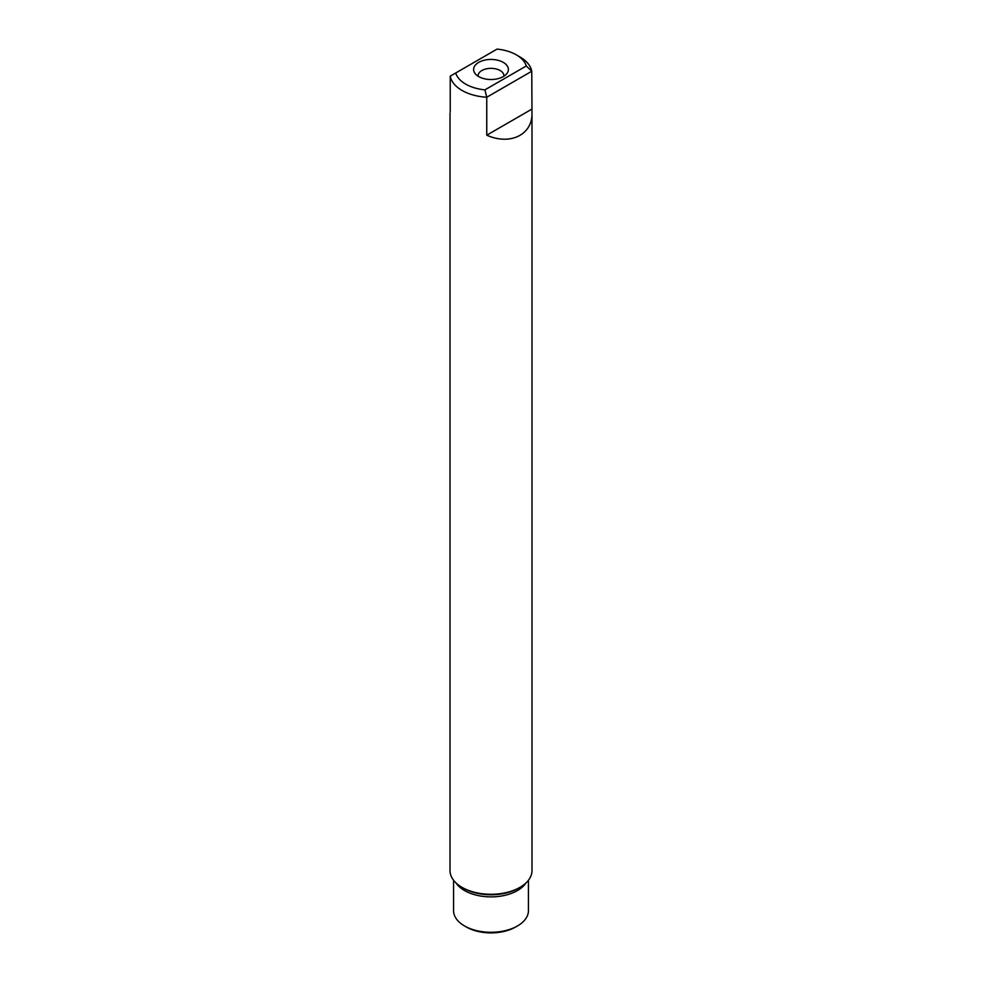 <?xml version="1.0" encoding="UTF-8"?>
<svg xmlns="http://www.w3.org/2000/svg" width="982" height="982" viewBox="0 0 982 982"><rect width="100%" height="100%" fill="white"/><g stroke="black" fill="none" stroke-linecap="round" stroke-linejoin="round"><path stroke-width="1.47" d="M453.561 880.24L453.561 910.67A37.439 21.616 0 0 0 464.523 925.952L466.352 927.008A34.861 20.119 0 0 0 515.648 927.008L517.477 925.952A37.439 21.616 0 0 0 528.439 910.67L528.439 880.24M503.889 76.215A12.913 7.451 180 0 0 503.913 75.81A12.913 7.451 180 0 0 500.133 70.532A12.913 7.451 0 0 0 486.065 68.924A12.913 7.451 0 0 0 478.087 75.81A12.913 7.451 0 0 0 478.111 76.215M478.713 76.584A17.381 10.041 0 0 0 506.872 73.576A17.381 10.041 0 0 0 503.287 62.382A17.381 10.041 0 0 0 481.143 61.215A17.381 10.041 0 0 0 475.128 73.576A17.381 10.041 0 0 0 478.713 76.584M526.303 65.966A35.831 20.683 0 0 0 516.336 54.857A35.831 20.683 0 0 0 497.088 49.1L455.697 72.999A35.831 20.683 0 0 0 484.912 89.865L526.303 65.966L531.765 71.244A40.986 23.666 0 0 0 519.981 56.968L516.336 54.857M455.697 72.999L450.235 76.154A40.986 23.666 0 0 0 462.019 90.43A40.986 23.666 0 0 0 486.753 97.243L484.912 89.865M486.753 135.185L486.753 97.243L531.765 71.244L531.986 113.139C532.563 134.718 510.051 145.692 486.753 135.185L531.765 109.186M450.235 76.154L450.235 112.022M450.014 113.139L450.014 870.617A40.986 23.666 0 0 0 462.019 887.347L462.019 887.347A40.986 23.666 180 0 0 519.981 887.347A40.986 23.666 180 0 0 531.986 870.617L531.986 113.139M463.455 888.182L462.019 887.347L463.455 888.182A38.949 22.488 180 0 0 518.545 888.182L519.981 887.347M466.352 927.008L464.523 925.952A37.439 21.616 0 0 0 517.477 925.952M455.992 882.928A37.439 21.616 0 0 0 464.523 890.539A37.439 21.616 180 0 0 526.008 882.928"/></g></svg>
